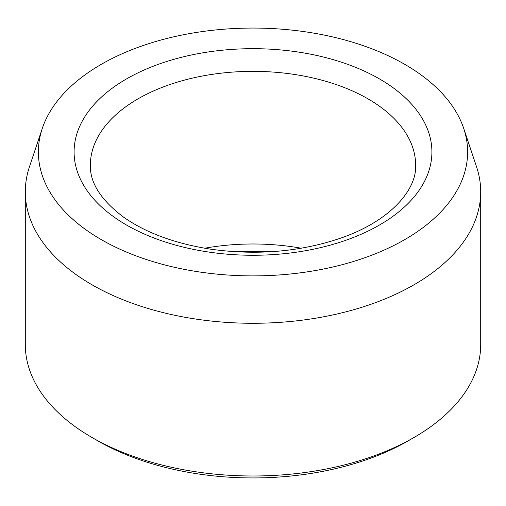 <?xml version="1.0" encoding="UTF-8"?>
<svg xmlns="http://www.w3.org/2000/svg" width="506" height="506" viewBox="0 0 506 506"><rect width="100%" height="100%" fill="white"/><g stroke="black" fill="none" stroke-linecap="round" stroke-linejoin="round"><path stroke-width="0.76" d="M101.238 239.597A214.626 123.913 180 0 1 42.264 128.499A214.626 123.913 180 0 1 253 28.064A214.626 123.913 180 0 1 463.736 128.499A214.626 123.913 180 0 1 353.631 261.425A214.626 123.913 180 0 1 101.238 239.597M463.736 128.499L476.576 166.904A227.7 131.459 180 0 1 480.7 191.812L480.7 344.529A227.7 131.459 180 0 1 414.009 437.488L408.26 440.808A219.566 126.766 180 0 1 97.74 440.808L91.991 437.488A227.7 131.459 180 0 1 25.3 344.529L25.3 191.812A227.7 131.459 180 0 1 29.424 166.904L42.264 128.499M414.009 437.488A227.7 131.459 180 0 1 91.991 437.488L97.74 440.808M480.7 191.812A227.7 131.459 180 0 1 340.14 313.271A227.7 131.459 180 0 1 91.991 284.77A227.7 131.459 180 0 1 25.3 191.812M204.715 248.225A162.641 93.901 180 0 1 301.285 248.225M126.494 78.936A178.909 103.294 0 0 0 206.695 251.748A178.909 103.294 0 0 0 425.812 125.241A178.909 103.294 0 0 0 126.494 78.936M137.993 98.86A162.641 93.901 0 0 0 90.359 165.253C89.91 182.824 101.004 200.136 123.635 217.175C145.873 232.811 174.652 243.443 209.958 249.072C255.296 255.492 298.085 252.114 338.324 238.94C388.728 222.279 416.855 190.623 415.641 165.253A162.641 93.901 0 0 0 315.238 78.5A162.641 93.901 0 0 0 137.993 98.86M232.646 251.571L273.354 251.571"/></g></svg>
